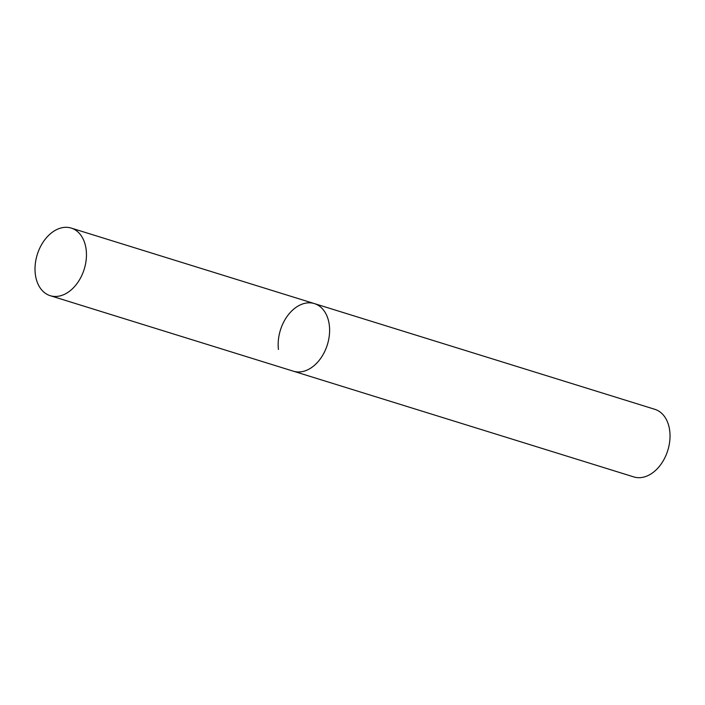 <?xml version="1.0" encoding="UTF-8"?>
<svg xmlns="http://www.w3.org/2000/svg" width="705" height="705" viewBox="0 0 705 705"><rect width="100%" height="100%" fill="white"/><g stroke="black" fill="none" stroke-linecap="round" stroke-linejoin="round"><path stroke-width="1.06" d="M278.449 349.469A35.4 24.587 107.3 0 1 288.336 314.765A35.4 24.587 107.3 0 1 314.386 303.591L654.804 409.305A35.4 24.587 107.3 0 1 669.75 431.046A35.4 24.587 107.3 0 1 659.871 465.741A35.4 24.587 107.3 0 1 633.813 476.915L293.395 371.2A35.4 24.587 -72.7 0 0 307.697 369.808A35.4 24.587 -72.7 0 0 329.376 334.91A35.4 24.587 -72.7 0 0 314.386 303.591A35.4 24.587 107.3 0 1 329.332 325.331A35.4 24.587 107.3 0 1 319.444 360.026A35.4 24.587 107.3 0 1 293.395 371.2L50.24 295.695A35.4 24.587 -72.7 0 0 64.543 294.293A35.4 24.587 -72.7 0 0 86.222 259.405A35.4 24.587 -72.7 0 0 71.231 228.085A35.4 24.587 -72.7 0 0 56.929 229.477A35.4 24.587 -72.7 0 0 35.25 264.375A35.4 24.587 -72.7 0 0 50.24 295.695M314.386 303.591L71.231 228.085"/></g></svg>
